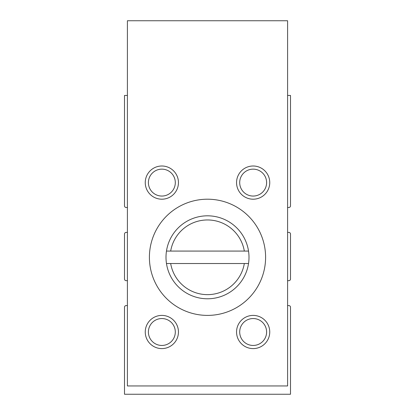 <?xml version="1.0" encoding="UTF-8"?>
<svg xmlns="http://www.w3.org/2000/svg" width="415" height="415" viewBox="0 0 415 415"><rect width="100%" height="100%" fill="white"/><g stroke="black" fill="none" stroke-linecap="round" stroke-linejoin="round"><path stroke-width="0.62" d="M127.405 232.4L126.16 232.4A1.66 1.66 0 0 0 124.5 234.06L124.5 279.015A1.66 1.66 0 0 0 126.16 280.675L127.405 280.675M127.405 305.575L126.16 305.575A1.66 1.66 0 0 0 124.5 307.235L124.5 394.25L290.5 394.25L290.5 307.235A1.66 1.66 0 0 0 288.84 305.575L287.595 305.575M287.595 280.675L288.84 280.675A1.66 1.66 0 0 0 290.5 279.015L290.5 234.06A1.66 1.66 0 0 0 288.84 232.4L287.595 232.4M287.595 207.5L288.84 207.5A1.66 1.66 0 0 0 290.5 205.84L290.5 95.45L287.595 95.45M127.405 95.45L124.5 95.45L124.5 205.84A1.66 1.66 0 0 0 126.16 207.5L127.405 207.5M170.674 263.525L248.528 263.525A41.5 41.5 0 0 0 248.528 251.075L166.472 251.075A41.5 41.5 0 0 0 166.472 263.525L170.674 263.525A37.35 37.35 0 0 0 244.326 263.525L248.528 263.525A41.5 41.5 0 0 1 166.472 263.525L170.674 263.525M127.405 385.95L287.595 385.95L287.595 20.75L127.405 20.75L127.405 385.95M265.6 257.3A58.1 58.1 0 0 0 178.45 206.986A58.1 58.1 0 0 0 178.45 307.614A58.1 58.1 0 0 0 265.6 257.3M269.75 332A16.6 16.6 0 0 0 244.85 317.625A16.6 16.6 0 0 0 244.85 346.375A16.6 16.6 0 0 0 269.75 332M269.75 182.6A16.6 16.6 0 0 0 244.85 168.225A16.6 16.6 0 0 0 244.85 196.975A16.6 16.6 0 0 0 269.75 182.6M178.45 332A16.6 16.6 0 0 0 153.55 317.625A16.6 16.6 0 0 0 153.55 346.375A16.6 16.6 0 0 0 178.45 332M178.45 182.6A16.6 16.6 0 0 0 153.55 168.225A16.6 16.6 0 0 0 153.55 196.975A16.6 16.6 0 0 0 178.45 182.6M175.306 182.6A13.456 13.456 0 0 0 155.122 170.949A13.456 13.456 0 0 0 155.122 194.251A13.456 13.456 0 0 0 175.306 182.6M175.306 332A13.456 13.456 0 0 0 155.122 320.349A13.456 13.456 0 0 0 155.122 343.651A13.456 13.456 0 0 0 175.306 332M266.606 182.6A13.456 13.456 0 0 0 246.422 170.949A13.456 13.456 0 0 0 246.422 194.251A13.456 13.456 0 0 0 266.606 182.6M266.606 332A13.456 13.456 0 0 0 246.422 320.349A13.456 13.456 0 0 0 246.422 343.651A13.456 13.456 0 0 0 266.606 332M248.528 251.075A41.5 41.5 0 0 0 166.472 251.075L170.674 251.075A37.35 37.35 0 0 1 244.326 251.075L248.528 251.075"/></g></svg>
